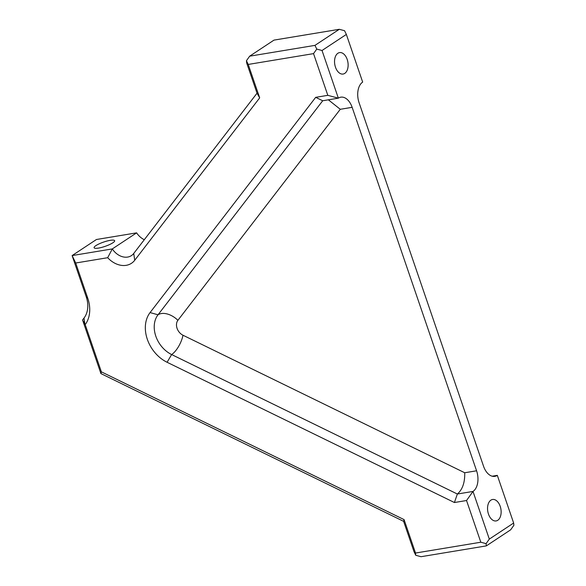 <?xml version="1.0" encoding="UTF-8"?>
<svg xmlns="http://www.w3.org/2000/svg" width="586" height="586" viewBox="0 0 586 586"><rect width="100%" height="100%" fill="white"/><g stroke="black" fill="none" stroke-linecap="round" stroke-linejoin="round"><path stroke-width="0.88" d="M134.729 260.257A22.539 17.192 56.5 0 1 126.217 265.326A22.539 17.192 56.5 0 1 107.685 257.708L75.704 263.004L87.746 298.179A32.201 24.553 56.5 0 1 85.197 324.622L101.371 371.846L404.076 519.606L415.518 553.038L480.82 542.226L466.537 500.517L454.414 502.524L167.091 362.273A32.201 24.553 56.5 0 1 150.075 312.58L315.686 97.342L327.816 95.335L313.532 53.626L248.237 64.438L259.679 97.869L134.729 260.257L133.733 253.445L257.034 93.203L246.684 62.973L246.442 60.724L248.237 64.438M415.518 553.038L415.767 555.286L413.972 551.572L403.622 521.342L100.917 373.59L82.56 319.956L83.996 318.088A25.755 19.646 -123.5 0 0 86.201 296.714L72.115 255.577L112.3 248.925A16.1 12.277 -123.5 0 0 127.653 257.071A16.1 12.277 -123.5 0 0 131.425 255.606A16.1 12.277 -123.5 0 0 133.733 253.445M110.234 240.341A10.87 2.263 -18.9 0 0 99.261 243.805A10.87 2.263 -18.9 0 0 94.09 247.732A10.87 2.263 -18.9 0 0 98.507 248.09A10.87 2.263 -18.9 0 0 109.472 244.626A10.87 2.263 -18.9 0 0 114.651 240.692A10.87 2.263 -18.9 0 0 110.234 240.341M347.198 59.442A10.87 6.651 80.6 0 0 339.558 52.601A10.87 6.651 80.6 0 0 335.47 67.192A10.87 6.651 80.6 0 0 343.11 74.041A10.87 6.651 80.6 0 0 347.198 59.442M500.202 506.333A10.87 6.651 80.6 0 0 492.562 499.484A10.87 6.651 80.6 0 0 488.475 514.083A10.87 6.651 80.6 0 0 496.115 520.932A10.87 6.651 80.6 0 0 500.202 506.333M75.704 263.004L72.115 255.577L96.441 239.506L136.619 232.854L112.3 248.925L107.685 257.708M466.537 500.517L472.997 491.434L457.358 494.02C462.515 489.574 464.969 482.483 464.72 472.755L476.579 470.792A16.1 9.859 -99.4 0 1 472.997 491.434L489.317 539.098L513.644 523.027L513.885 525.276L510.655 529.817L486.336 545.888L421.034 556.7L415.767 555.286M513.644 523.027L497.324 475.356A16.1 9.859 -99.4 0 1 494.848 476.345A16.1 9.859 -99.4 0 1 483.531 466.2L359.086 102.733A16.1 9.859 -99.4 0 1 362.675 82.099L346.355 34.428L322.029 50.499L338.349 98.17A16.1 9.859 -99.4 0 1 340.825 97.181A16.1 9.859 -99.4 0 1 352.142 107.326L340.283 109.289L328.365 99.818M476.579 470.792L352.142 107.326M339.294 29.3L273.992 40.112L249.665 56.183L314.968 45.371L339.294 29.3L344.561 30.714L346.355 34.428M492.196 476.206L497.324 475.356M454.414 502.524L457.358 494.02L171.632 354.552A25.755 19.646 56.5 0 1 158.022 314.792L322.71 100.755L338.349 98.17L327.816 95.335M144.303 239.718A16.1 12.277 56.5 0 1 136.619 232.854M315.686 97.342L322.71 100.755M486.336 545.888L486.087 543.64L480.82 542.226M403.622 521.342L404.076 519.606M100.917 373.59L101.371 371.846M82.56 319.956L85.197 324.622M257.034 93.203L259.679 97.869M249.665 56.183L246.442 60.724M313.532 53.626L316.762 49.085L314.968 45.371M322.029 50.499L316.762 49.085M486.087 543.64L489.317 539.098M340.283 109.289L177.895 320.33A9.662 7.369 -123.5 0 0 183 335.236L464.72 472.755M167.091 362.273L171.632 354.552A16.1 6.365 116 0 0 183 335.236M150.075 312.58L158.022 314.792A16.1 10.072 -142.4 0 1 177.895 320.33M83.996 318.088L84.875 324.043M86.201 296.714L87.746 298.179"/></g></svg>
